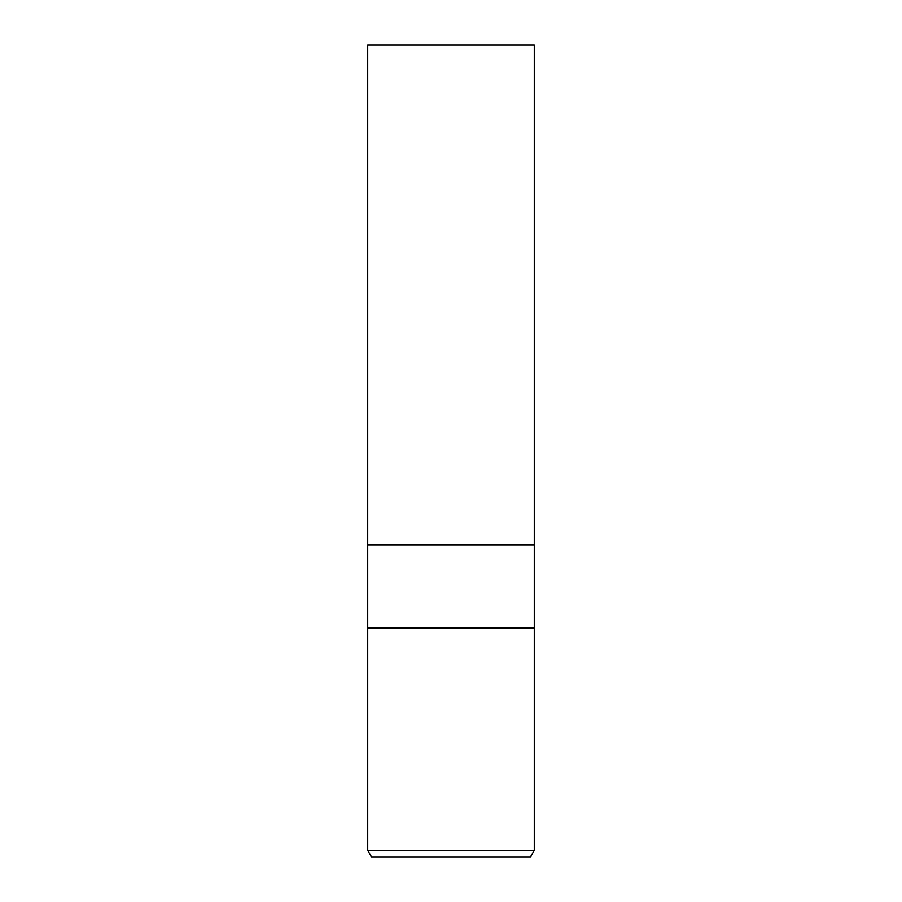 <?xml version="1.0" encoding="UTF-8"?>
<svg xmlns="http://www.w3.org/2000/svg" width="902" height="902" viewBox="0 0 902 902"><rect width="100%" height="100%" fill="white"/><g stroke="black" fill="none" stroke-linecap="round" stroke-linejoin="round"><path stroke-width="1.35" d="M367.723 850.394L367.723 628.051L534.277 628.051L534.277 544.774L451 544.774L534.277 544.774L534.277 45.1L367.723 45.1L367.723 544.774L451 544.774L367.723 544.774L367.723 628.051L534.277 628.051L534.277 850.394L367.723 850.394L371.477 856.9L530.523 856.9L534.277 850.394"/></g></svg>
